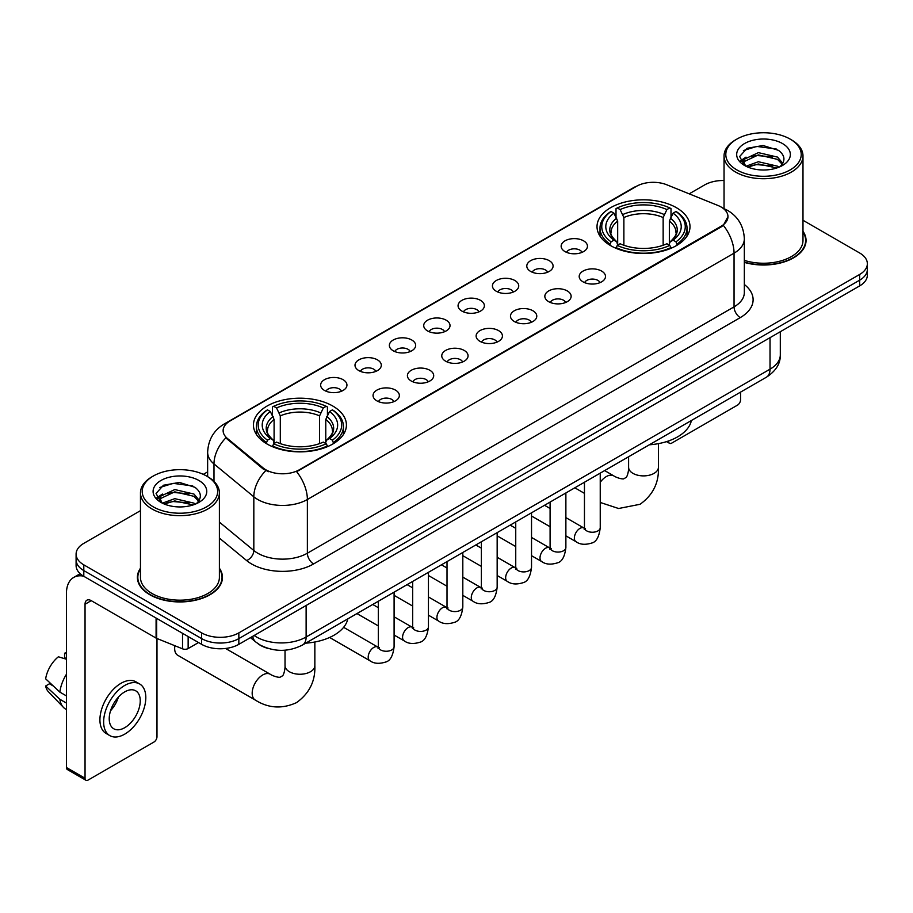 <?xml version="1.0" encoding="UTF-8"?>
<svg xmlns="http://www.w3.org/2000/svg" width="913" height="913" viewBox="0 0 913 913"><rect width="100%" height="100%" fill="white"/><g stroke="black" fill="none" stroke-linecap="round" stroke-linejoin="round"><path stroke-width="1.37" d="M332.8 406.045A46.483 26.842 0 0 0 282.14 400.236A46.483 26.842 0 0 0 253.449 425.024A46.483 26.842 0 0 0 267.064 444.003A46.483 26.842 0 0 0 317.724 449.824A46.483 26.842 0 0 0 346.415 425.024A46.483 26.842 0 0 0 332.8 406.045M676.385 207.685A46.483 26.842 0 0 0 625.725 201.864A46.483 26.842 0 0 0 597.022 226.664A46.483 26.842 0 0 0 610.637 245.643A46.483 26.842 0 0 0 661.297 251.452A46.483 26.842 0 0 0 690 226.664A46.483 26.842 0 0 0 676.385 207.685M564.999 251.577A13.159 7.601 180 0 1 562.385 249.432A13.159 7.601 180 0 1 566.745 239.993A13.159 7.601 180 0 1 583.601 240.838A13.159 7.601 180 0 1 586.214 249.432A13.159 7.601 180 0 1 564.999 251.577M582.003 252.376A7.897 4.554 0 0 0 579.881 250.151A7.897 4.554 0 0 0 572.109 248.998A7.897 4.554 0 0 0 566.596 252.376M530.636 271.423A13.159 7.601 180 0 1 528.034 269.267A13.159 7.601 180 0 1 532.382 259.828A13.159 7.601 180 0 1 549.249 260.673A13.159 7.601 180 0 1 551.851 269.267A13.159 7.601 180 0 1 530.636 271.423M547.64 272.211A7.897 4.554 0 0 0 545.518 269.986A7.897 4.554 0 0 0 537.746 268.833A7.897 4.554 0 0 0 532.245 272.211M496.284 291.258A13.159 7.601 180 0 1 493.671 289.101A13.159 7.601 180 0 1 498.03 279.663A13.159 7.601 180 0 1 514.886 280.519A13.159 7.601 180 0 1 517.5 289.101A13.159 7.601 180 0 1 496.284 291.258M513.289 292.046A7.897 4.554 0 0 0 511.166 289.82A7.897 4.554 0 0 0 503.394 288.668A7.897 4.554 0 0 0 497.882 292.046M461.921 311.093A13.159 7.601 180 0 1 459.307 308.948A13.159 7.601 180 0 1 463.667 299.498A13.159 7.601 180 0 1 480.523 300.354A13.159 7.601 180 0 1 483.137 308.948A13.159 7.601 180 0 1 461.921 311.093M478.926 311.881A7.897 4.554 0 0 0 476.803 309.655A7.897 4.554 0 0 0 469.031 308.503A7.897 4.554 0 0 0 463.53 311.881M427.569 330.928A13.159 7.601 180 0 1 424.956 328.783A13.159 7.601 180 0 1 429.315 319.345A13.159 7.601 180 0 1 446.172 320.189A13.159 7.601 180 0 1 448.785 328.783A13.159 7.601 180 0 1 427.569 330.928M444.563 331.716A7.897 4.554 0 0 0 442.451 329.502A7.897 4.554 0 0 0 434.668 328.338A7.897 4.554 0 0 0 429.167 331.716M393.206 350.763A13.159 7.601 180 0 1 390.593 348.618A13.159 7.601 180 0 1 394.952 339.18A13.159 7.601 180 0 1 411.809 340.024A13.159 7.601 180 0 1 414.422 348.618A13.159 7.601 180 0 1 393.206 350.763M410.211 351.551A7.897 4.554 0 0 0 408.088 349.337A7.897 4.554 0 0 0 400.316 348.173A7.897 4.554 0 0 0 394.804 351.551M358.855 370.598A13.159 7.601 180 0 1 356.241 368.453A13.159 7.601 180 0 1 360.601 359.014A13.159 7.601 180 0 1 377.457 359.859A13.159 7.601 180 0 1 380.07 368.453A13.159 7.601 180 0 1 358.855 370.598M375.848 371.386A7.897 4.554 0 0 0 373.737 369.172A7.897 4.554 0 0 0 365.953 368.019A7.897 4.554 0 0 0 360.452 371.386M324.492 390.433A13.159 7.601 180 0 1 321.878 388.287A13.159 7.601 180 0 1 326.238 378.849A13.159 7.601 180 0 1 343.094 379.694A13.159 7.601 180 0 1 345.707 388.287A13.159 7.601 180 0 1 324.492 390.433M341.496 391.221A7.897 4.554 0 0 0 339.374 389.006A7.897 4.554 0 0 0 331.602 387.854A7.897 4.554 0 0 0 326.089 391.221M583.042 281.843A13.159 7.601 180 0 1 580.428 279.686A13.159 7.601 180 0 1 584.788 270.248A13.159 7.601 180 0 1 601.644 271.093A13.159 7.601 180 0 1 604.258 279.686A13.159 7.601 180 0 1 583.042 281.843M600.046 282.631A7.897 4.554 0 0 0 597.924 280.405A7.897 4.554 0 0 0 590.152 279.252A7.897 4.554 0 0 0 584.651 282.631M548.69 301.678A13.159 7.601 180 0 1 546.077 299.521A13.159 7.601 180 0 1 550.436 290.083A13.159 7.601 180 0 1 567.293 290.939A13.159 7.601 180 0 1 569.906 299.521A13.159 7.601 180 0 1 548.69 301.678M565.683 302.465A7.897 4.554 0 0 0 563.572 300.24A7.897 4.554 0 0 0 555.789 299.087A7.897 4.554 0 0 0 550.288 302.465M514.327 321.513A13.159 7.601 180 0 1 511.714 319.367A13.159 7.601 180 0 1 516.073 309.918A13.159 7.601 180 0 1 532.93 310.774A13.159 7.601 180 0 1 535.543 319.367A13.159 7.601 180 0 1 514.327 321.513M531.332 322.3A7.897 4.554 0 0 0 529.209 320.075A7.897 4.554 0 0 0 521.437 318.922A7.897 4.554 0 0 0 515.925 322.3M479.976 341.348A13.159 7.601 180 0 1 477.362 339.202A13.159 7.601 180 0 1 481.722 329.764A13.159 7.601 180 0 1 498.578 330.609A13.159 7.601 180 0 1 501.191 339.202A13.159 7.601 180 0 1 479.976 341.348M496.969 342.135A7.897 4.554 0 0 0 494.857 339.91A7.897 4.554 0 0 0 487.074 338.757A7.897 4.554 0 0 0 481.573 342.135M445.612 361.183A13.159 7.601 180 0 1 442.999 359.037A13.159 7.601 180 0 1 447.359 349.599A13.159 7.601 180 0 1 464.215 350.444A13.159 7.601 180 0 1 466.828 359.037A13.159 7.601 180 0 1 445.612 361.183M462.617 361.97A7.897 4.554 0 0 0 460.494 359.756A7.897 4.554 0 0 0 452.722 358.592A7.897 4.554 0 0 0 447.21 361.97M411.249 381.018A13.159 7.601 180 0 1 408.647 378.872A13.159 7.601 180 0 1 413.007 369.434A13.159 7.601 180 0 1 429.863 370.279A13.159 7.601 180 0 1 432.465 378.872A13.159 7.601 180 0 1 411.249 381.018M428.254 381.805A7.897 4.554 0 0 0 426.143 379.591A7.897 4.554 0 0 0 418.359 378.439A7.897 4.554 0 0 0 412.859 381.805M376.898 400.853A13.159 7.601 180 0 1 374.284 398.707A13.159 7.601 180 0 1 378.644 389.269A13.159 7.601 180 0 1 395.5 390.113A13.159 7.601 180 0 1 398.114 398.707A13.159 7.601 180 0 1 376.898 400.853M393.902 401.64A7.897 4.554 0 0 0 391.78 399.426A7.897 4.554 0 0 0 384.008 398.273A7.897 4.554 0 0 0 378.496 401.64M717.869 205.436A23.681 13.672 180 0 1 721.03 206.966A23.681 13.672 180 0 1 727.969 216.632A23.681 13.672 180 0 1 721.03 226.298L299.316 469.784A23.681 13.672 180 0 1 263.172 467.958L227.417 438.468A23.681 13.672 180 0 1 223.126 430.628A23.681 13.672 180 0 1 230.065 420.961L636.475 186.32A23.681 13.672 180 0 1 666.81 184.791L717.869 205.436M268.468 648.538A26.317 15.19 180 0 1 257.843 643.562M140.465 568.217A42.534 24.56 0 0 0 137.395 577.381A42.534 24.56 0 0 0 149.846 594.751A42.534 24.56 0 0 0 196.204 600.069A42.534 24.56 0 0 0 222.464 577.381A42.534 24.56 0 0 0 219.394 568.217M137.829 579.595A42.534 24.56 0 0 0 137.68 580.246M727.969 216.632L723.324 225.34L721.03 227.006L296.645 471.69A30.7 17.724 60 0 1 307.373 499.502A35.082 20.257 180 0 1 257.763 499.502A35.082 20.257 180 0 1 253.825 496.798L213.984 463.941A35.082 20.257 180 0 1 207.639 452.323L207.639 476.654M140.465 510.652L83.802 543.361A26.317 15.19 0 0 0 76.099 554.111L76.099 565.569A26.317 15.19 0 0 0 83.802 576.308L201.636 644.338L201.636 638.609A26.317 15.19 0 0 0 238.841 638.609L859.647 280.188A26.317 15.19 0 0 0 867.35 269.449A26.317 15.19 0 0 1 859.647 280.188L238.841 638.609A26.317 15.19 0 0 1 201.636 638.609L83.802 570.579L201.636 638.609L201.636 632.88A26.317 15.19 0 0 0 238.841 632.88L859.647 274.459A26.317 15.19 0 0 0 867.35 263.72A26.317 15.19 0 0 0 859.647 252.981L802.984 220.273M76.099 559.84A26.317 15.19 0 0 0 83.802 570.579A26.317 15.19 0 0 1 76.099 559.84M268.49 471.69L263.172 468.997L225.819 437.898A30.7 20.531 129.5 0 0 213.984 463.941L213.984 481.356M744.335 262.373A42.534 24.56 0 0 0 806.053 240.45A42.534 24.56 0 0 0 802.984 231.286M724.043 180.512A26.317 15.19 0 0 0 704.596 184.951L689.189 193.841M207.639 471.861L203.314 474.361M76.099 554.111A26.317 15.19 0 0 0 83.802 564.85L201.636 632.88M222.179 580.246A42.534 24.56 0 0 0 222.03 579.595M805.768 243.315A42.534 24.56 0 0 0 805.62 242.664M201.636 644.338A26.317 15.19 0 0 0 238.841 644.338L859.647 285.917A26.317 15.19 0 0 0 867.35 275.178L867.35 263.72M668.202 441.07L668.624 441.321A4.382 2.534 120 0 0 669.537 443.33A4.382 2.534 120 0 0 671.728 443.113L737.464 405.155A4.382 2.534 120 0 0 740.569 399.791L740.569 392.111M736.848 169.909A37.718 21.775 0 0 0 790.179 169.909A37.718 21.775 0 0 0 790.179 139.118L791.423 139.837A39.464 22.791 0 0 1 802.984 155.94A39.464 22.791 0 0 1 778.618 176.996A39.464 22.791 0 0 1 735.604 172.055A39.464 22.791 0 0 1 724.043 155.94A39.464 22.791 0 0 1 735.604 139.837L736.848 139.118A37.718 21.775 0 0 0 736.848 169.909M744.335 260.365A39.464 22.791 0 0 0 802.984 240.45L802.984 155.94M744.335 262.088A42.101 24.309 0 0 0 805.62 240.45A42.101 24.309 0 0 0 802.984 231.993M745.967 166.234L758.383 161.727L777.534 166.2L778.892 167.216M747.85 167.09L758.383 163.998L776.769 167.992M745.624 166.063L743.696 161.806L744.369 159.204L758.383 152.631L777.534 157.104L782.795 163.324M743.753 164.808L743.696 161.806M743.821 162.936L744.369 161.487L758.383 154.902L777.534 159.387L782.19 164.272M779.725 166.862A19.824 11.447 0 0 0 780.569 166.109C785.625 160.597 784.963 155.358 778.572 150.383L763.063 145.509L747.074 148.283L739.644 156.522L744.46 165.344M782.498 143.558A26.842 15.498 0 0 0 744.597 143.524A26.842 15.498 0 0 0 744.426 165.401A26.842 15.498 0 0 0 744.54 165.47A26.842 15.498 0 0 0 782.612 165.401A26.842 15.498 0 0 0 782.498 143.558M782.258 165.607L784.187 164.283M791.423 139.837L790.179 139.118A37.718 21.775 0 0 0 736.848 139.118M743.399 150.554L756.82 146.422L776.358 149.036M740.808 161.624L744.472 159.022M750.52 156.671L756.82 155.518L772.626 156.876M750.52 165.755L756.82 164.614L772.626 165.972M740.397 160.893L745.989 157.127M609.804 245.141L611.048 241.819A41.747 24.103 0 0 1 611.048 211.508L613.924 213.163A37.718 21.775 0 0 0 613.924 240.165L616.754 241.774L617.679 245.163M617.679 243.782L617.679 221.106L613.924 213.163M616.013 216.758L616.013 208.632L617.256 207.924A41.747 24.103 0 0 1 669.765 207.924L666.901 209.579A37.718 21.775 0 0 0 620.121 209.579L623.876 217.522L623.876 245.255M663.146 245.255L663.146 217.522L666.901 209.579M649.314 444.802A48.241 27.847 0 0 0 691.403 420.494M616.013 247.549A43.504 25.119 0 0 0 671.009 247.549L669.765 245.403A41.747 24.103 0 0 1 617.256 245.403L616.013 248.302M671.009 248.302L671.009 247.549M611.048 211.508L609.804 212.215A43.504 25.119 0 0 0 600.012 228.09A43.504 25.119 0 0 0 609.804 243.976M669.765 207.924L671.009 208.632L671.009 216.758M617.256 245.403L620.121 243.748A37.718 21.775 0 0 0 666.901 243.748L669.765 245.403M613.924 240.165L611.048 241.819M620.121 209.579L617.256 207.924M616.754 218.047A33.735 19.481 0 0 0 616.754 241.774L616.914 241.877C612.121 237.243 610.169 234.105 611.059 232.438A32.446 18.739 0 0 1 617.679 221.106M677.218 243.976A43.504 25.119 0 0 0 687.01 228.09A43.504 25.119 0 0 0 677.218 212.215L675.974 211.508A41.747 24.103 0 0 1 675.974 241.819L677.218 245.141M675.974 241.819L673.098 240.165A37.718 21.775 0 0 0 673.098 213.163L675.974 211.508M673.098 213.163L669.343 221.106L669.343 243.782L670.268 241.774L673.098 240.165M669.343 221.106A32.446 18.739 0 0 1 675.962 232.438C676.841 234.105 674.89 237.254 670.108 241.877L670.268 241.774A33.735 19.481 0 0 0 670.268 218.047M669.343 245.163L669.343 243.782M174.897 645.742A14.905 8.605 120 0 0 174.657 648.458A14.905 8.605 120 0 0 177.75 655.283L255.263 700.043A14.905 8.605 -60 0 1 252.981 688.094A14.905 8.605 -60 0 1 262.727 674.958A14.905 8.605 -60 0 1 270.18 674.216C271.013 674.958 276.73 677.549 280.017 677.263L282.745 675.688C284.628 672.984 285.244 666.73 285.027 665.645A14.905 8.605 180 0 0 289.387 671.728A14.905 8.605 180 0 0 310.477 671.728A14.905 8.605 180 0 0 314.848 665.645C315.476 681.075 309.359 693.412 296.485 702.645C282.06 709.173 268.319 708.305 255.263 700.043M266.231 443.513L267.475 440.18A41.747 24.103 0 0 1 267.475 409.869L270.339 411.523A37.718 21.775 0 0 0 270.339 438.525L273.181 440.134L274.094 443.524M274.094 442.143L274.094 419.466L270.339 411.523M272.428 415.118L272.428 407.004L273.672 406.285A41.747 24.103 0 0 1 326.192 406.285L323.316 407.94A37.718 21.775 0 0 0 276.548 407.94L280.302 415.883L280.302 443.615M319.573 443.615L319.573 415.883L323.316 407.94M305.729 643.163A48.241 27.847 0 0 0 347.819 618.866M272.428 445.921A43.504 25.119 0 0 0 327.436 445.921L326.192 443.764A41.747 24.103 0 0 1 273.672 443.764L272.428 446.662M327.436 446.662L327.436 445.921M267.475 409.869L266.231 410.576A43.504 25.119 0 0 0 256.427 426.462A43.504 25.119 0 0 0 266.231 442.337M326.192 406.285L327.436 407.004L327.436 415.118M273.672 443.764L276.548 442.109A37.718 21.775 0 0 0 323.316 442.109L326.192 443.764M270.339 438.525L267.475 440.18M276.548 407.94L273.672 406.285M273.181 416.408A33.735 19.481 0 0 0 273.181 440.134L273.341 440.249C268.548 435.604 266.596 432.465 267.486 430.81A32.446 18.739 0 0 1 274.094 419.466M333.633 442.337A43.504 25.119 0 0 0 343.436 426.462A43.504 25.119 0 0 0 333.633 410.576L332.389 409.869A41.747 24.103 0 0 1 332.389 440.18L333.633 443.513M332.389 440.18L329.525 438.525A37.718 21.775 0 0 0 329.525 411.523L332.389 409.869M329.525 411.523L325.77 419.466L325.77 442.143L326.683 440.134L329.525 438.525M325.77 419.466A32.446 18.739 0 0 1 332.389 430.81C333.268 432.477 331.316 435.615 326.523 440.249L326.683 440.134A33.735 19.481 0 0 0 326.683 416.408M325.77 443.524L325.77 442.143M188.146 636.544L188.146 648.55L198.532 642.547M83.505 576.137A35.082 20.257 -120 0 0 73.702 577.438A35.082 20.257 -120 0 0 66.432 593.496L66.432 767.513L85.046 778.253L85.046 604.235A8.776 5.067 60 0 1 86.861 600.218A8.776 5.067 60 0 1 91.243 600.651L156.089 638.096L156.089 618.044M85.046 778.253A4.382 2.534 120 0 0 85.948 780.261L67.345 769.522A4.382 2.534 -60 0 1 66.432 767.513M85.948 780.261A4.382 2.534 120 0 0 88.139 780.044L153.875 742.086A4.382 2.534 120 0 0 156.979 736.723L156.979 638.495M188.146 648.55A4.382 2.534 180 0 1 182.532 648.823L156.671 638.381A4.382 2.534 180 0 1 156.089 638.096M124.727 727.695A21.923 12.656 120 0 0 139.061 708.374A21.923 12.656 120 0 0 135.695 690.799A21.923 12.656 120 0 0 124.727 691.883A21.923 12.656 120 0 0 110.405 711.216A21.923 12.656 120 0 0 113.771 728.779A21.923 12.656 120 0 0 124.727 727.695M110.564 710.702A21.923 12.656 120 0 0 118.439 697.064M66.432 653.776L64.572 653.206L64.572 657.611L66.432 658.684M139.643 683.963L135.923 681.817A29.821 17.221 120 0 0 121.007 683.301A29.821 17.221 120 0 0 101.526 709.572A29.821 17.221 120 0 0 106.102 733.47L109.822 735.616A29.821 17.221 120 0 0 124.727 734.143A29.821 17.221 120 0 0 144.208 707.86A29.821 17.221 120 0 0 139.643 683.963A29.821 17.221 120 0 0 124.727 685.446A29.821 17.221 120 0 0 105.246 711.718A29.821 17.221 120 0 0 109.822 735.616M66.432 674.273A28.942 16.708 120 0 0 59.847 692.111L45.65 678.827A22.802 13.17 120 0 1 58.375 656.789L66.432 659.232M66.432 695.911L59.847 692.111M53.331 686.017L49.462 683.78L45.65 685.983L59.847 699.267L66.432 703.078M59.847 699.267A28.942 16.708 120 0 0 63.419 707.358A28.942 16.708 120 0 0 65.61 709.081L66.432 709.549M66.432 652.692A22.802 13.17 120 0 0 64.572 653.206M45.65 685.983A22.802 13.17 120 0 0 48.343 691.666L63.419 707.358M153.258 506.841A37.718 21.775 0 0 0 206.6 506.841A37.718 21.775 0 0 0 206.6 476.05L207.833 476.769A39.464 22.791 0 0 1 219.394 492.872A39.464 22.791 0 0 1 195.028 513.928A39.464 22.791 0 0 1 152.014 508.986A39.464 22.791 0 0 1 140.465 492.872A39.464 22.791 0 0 1 152.014 476.769L153.258 476.05A37.718 21.775 0 0 0 153.258 506.841M140.465 492.872L140.465 577.381A39.464 22.791 0 0 0 152.014 593.496A39.464 22.791 0 0 0 195.028 598.437A39.464 22.791 0 0 0 219.394 577.381L219.394 492.872M140.465 568.925A42.101 24.309 0 0 0 137.829 577.381A42.101 24.309 0 0 0 150.154 594.568A42.101 24.309 0 0 0 196.044 599.841A42.101 24.309 0 0 0 222.03 577.381A42.101 24.309 0 0 0 219.394 568.925M162.377 503.166L174.794 498.658L193.944 503.131L195.302 504.147M164.26 504.022L174.794 500.929L193.179 504.923M162.035 502.995L160.106 498.738L160.779 496.136L174.794 489.562L193.944 494.036L199.205 500.256M160.163 501.739L160.106 498.738M160.232 499.868L160.779 498.418L174.794 491.833L193.944 496.318L198.6 501.203M196.147 503.793A19.824 11.447 0 0 0 196.98 503.04C202.035 497.528 201.374 492.29 194.983 487.314L179.473 482.441L163.484 485.225L156.055 493.454L160.871 502.276M198.908 480.489A26.842 15.498 0 0 0 161.008 480.455A26.842 15.498 0 0 0 160.836 502.333A26.842 15.498 0 0 0 160.95 502.401A26.842 15.498 0 0 0 199.023 502.333A26.842 15.498 0 0 0 198.908 480.489M198.669 502.538L200.598 501.214M207.833 476.769L206.6 476.05A37.718 21.775 0 0 0 153.258 476.05M159.809 487.485L173.242 483.354L192.769 485.967M157.219 498.555L160.882 495.953M166.931 493.602L173.242 492.449L189.037 493.807M166.931 502.686L173.242 501.545L189.037 502.903M156.808 497.825L162.4 494.07M227.417 438.468L227.417 439.507M263.172 467.958L263.172 468.997M299.316 469.784L299.316 470.492M721.03 226.298L721.03 227.006M744.335 284.514A43.858 25.313 180 0 1 740.26 317.61L313.581 563.949A8.776 5.067 60 0 1 307.373 553.21L734.052 306.871A35.082 20.257 0 0 0 744.335 292.548L744.335 238.841A35.082 20.257 180 0 1 734.052 253.163A30.7 17.724 -120 0 0 723.324 225.34M313.581 563.949A43.858 25.313 180 0 1 251.554 563.949A43.858 25.313 180 0 1 246.647 560.571L219.394 538.099M265.786 470.617A30.7 20.531 129.5 0 0 253.825 496.798L253.825 550.505A35.082 20.257 0 0 0 257.763 553.21A35.082 20.257 0 0 0 307.373 553.21L307.373 499.502L734.052 253.163L734.052 306.871A8.776 5.067 60 0 0 740.26 317.61M744.335 238.841C743.741 226.219 738.195 216.758 727.695 210.458L723.267 208.301A30.7 14.38 112 0 0 722.856 208.153M227.451 422.753A30.7 17.724 -120 0 0 224.278 423.952C213.779 430.251 208.232 439.712 207.639 452.323M224.278 423.952L633.896 187.462A30.7 17.724 60 0 1 636.224 186.469M238.841 632.88L238.841 644.338M859.647 274.459L859.647 285.917M83.802 564.85L83.802 576.308M219.394 522.11L253.825 550.505A8.776 5.866 -50.5 0 1 246.647 560.571M254.168 635.494A35.082 20.257 0 0 0 256.519 637A35.082 20.257 0 0 0 306.129 637L770.024 369.172A35.082 20.257 0 0 0 780.307 354.849C780.558 363.557 775.924 371.009 766.395 377.206L302.5 645.023A17.541 10.123 60 0 0 306.129 637L306.129 605.49M770.024 337.662L770.024 369.172A17.541 10.123 60 0 1 766.395 377.206M252.741 636.315A17.541 11.732 129.5 0 0 255.8 642.022L250.47 637.628M658.421 443.638L658.421 467.285A14.905 8.605 180 0 1 654.05 473.368A14.905 8.605 180 0 1 632.971 473.368A14.905 8.605 180 0 1 628.601 467.285C628.829 468.369 628.212 474.612 626.318 477.316L623.59 478.891C620.304 479.177 614.586 476.597 613.753 475.856L604.646 470.583M600.24 482.304A14.905 8.605 -60 0 1 606.3 476.586A14.905 8.605 -60 0 1 613.753 475.856M663.146 217.522A32.446 18.739 0 0 0 623.876 217.522M664.059 214.464A33.735 19.481 0 0 0 622.963 214.464M319.573 415.883A32.446 18.739 0 0 0 280.302 415.883M320.486 412.824A33.735 19.481 0 0 0 279.378 412.824M600.24 473.128L600.24 527.68A7.897 4.554 180 0 1 597.57 531.104A7.897 4.554 180 0 1 586.762 530.909A7.897 4.554 180 0 1 584.457 527.68L584.194 529.392L584.902 528.81M600.24 527.68C599.156 536.855 596.315 541.968 591.727 543.041C585.199 545.061 579.96 544.605 576 541.683A7.897 4.554 -60 0 1 574.791 535.36A7.897 4.554 -60 0 1 579.938 528.399A7.897 4.554 -60 0 1 580.291 528.216A7.897 4.554 -60 0 1 583.886 528.011L585.495 528.638M565.877 492.963L565.877 547.515A7.897 4.554 180 0 1 563.207 550.938A7.897 4.554 180 0 1 552.411 550.744A7.897 4.554 180 0 1 550.094 547.515L549.843 549.227L550.55 548.645M565.877 547.515C564.805 556.69 561.963 561.803 557.364 562.876C550.847 564.896 545.609 564.439 541.637 561.518A7.897 4.554 -60 0 1 540.428 555.195A7.897 4.554 -60 0 1 545.586 548.234A7.897 4.554 -60 0 1 545.94 548.051A7.897 4.554 -60 0 1 549.535 547.846L551.132 548.473M531.526 512.798L531.526 567.361A7.897 4.554 180 0 1 528.855 570.773A7.897 4.554 180 0 1 518.048 570.579A7.897 4.554 180 0 1 515.742 567.361L515.48 569.061L516.187 568.479M531.526 567.361C530.442 576.525 527.6 581.638 523.012 582.711C516.484 584.731 511.246 584.274 507.286 581.353A7.897 4.554 -60 0 1 506.076 575.03A7.897 4.554 -60 0 1 511.223 568.069A7.897 4.554 -60 0 1 511.577 567.886A7.897 4.554 -60 0 1 515.172 567.681L516.781 568.32M497.163 532.633L497.163 587.196A7.897 4.554 180 0 1 494.492 590.608A7.897 4.554 180 0 1 483.696 590.414A7.897 4.554 180 0 1 481.379 587.196L481.128 588.896L481.836 588.314M497.163 587.196C496.09 596.36 493.248 601.484 488.649 602.557C482.132 604.566 476.883 604.121 472.923 601.188A7.897 4.554 -60 0 1 471.713 594.865A7.897 4.554 -60 0 1 476.871 587.915A7.897 4.554 -60 0 1 477.225 587.721A7.897 4.554 -60 0 1 480.82 587.515L482.418 588.155M462.811 552.479L462.811 607.031A7.897 4.554 180 0 1 460.141 610.443A7.897 4.554 180 0 1 449.333 610.249A7.897 4.554 180 0 1 447.016 607.031L446.765 608.731L447.473 608.149M462.811 607.031C461.727 616.195 458.885 621.319 454.297 622.392C447.769 624.412 442.531 623.956 438.56 621.023A7.897 4.554 -60 0 1 437.35 614.7A7.897 4.554 -60 0 1 442.508 607.75A7.897 4.554 -60 0 1 442.862 607.556A7.897 4.554 -60 0 1 446.457 607.35L448.066 607.99M428.448 572.314L428.448 626.866A7.897 4.554 180 0 1 425.778 630.29A7.897 4.554 180 0 1 414.97 630.084A7.897 4.554 180 0 1 412.665 626.866L412.414 628.566L413.121 627.984M428.448 626.866C427.364 636.03 424.534 641.154 419.934 642.227C413.418 644.247 408.168 643.791 404.208 640.858A7.897 4.554 -60 0 1 402.998 634.535A7.897 4.554 -60 0 1 408.157 627.585A7.897 4.554 -60 0 1 408.499 627.391A7.897 4.554 -60 0 1 412.105 627.185L413.703 627.824M394.096 592.149L394.096 646.701A7.897 4.554 180 0 1 391.415 650.124A7.897 4.554 180 0 1 380.618 649.919A7.897 4.554 180 0 1 378.302 646.701L378.05 648.401L378.758 647.819M394.096 646.701C393.012 655.865 390.171 660.989 385.571 662.062C379.055 664.082 373.816 663.625 369.845 660.704A7.897 4.554 -60 0 1 368.635 654.37A7.897 4.554 -60 0 1 373.794 647.42A7.897 4.554 -60 0 1 374.147 647.226A7.897 4.554 -60 0 1 377.742 647.032L379.34 647.659M85.046 604.235L91.243 600.651M156.671 618.375L156.671 638.381M182.532 648.823L182.532 633.302M633.896 187.462L639.522 184.837M302.5 645.023C288.382 652.122 274.265 652.122 260.148 645.023L255.8 642.022M780.307 354.849L780.307 331.727M669.537 443.33L666.57 441.618M805.62 243.965L805.62 240.45M724.043 208.632L724.043 155.94M658.421 467.285C659.06 482.715 652.943 495.04 640.07 504.284L618.603 508.507L600.24 502.458M584.457 493.362L574.825 487.804M600.012 236.125L600.012 228.09M687.01 236.125L687.01 228.09M628.601 456.751L628.601 467.285M174.657 645.651L174.657 648.458M314.848 641.999L314.848 665.645M256.427 434.485L256.427 426.462M343.436 434.485L343.436 426.462M270.18 674.216L225.579 648.47M285.027 650.204L285.027 665.645M576 541.683L565.877 535.84M550.094 526.733L531.526 516.005M584.457 482.247L584.457 527.68M583.886 528.011L565.877 517.614M550.094 508.495L544.536 505.288M541.637 561.518L531.526 555.675M515.742 546.567L497.163 535.84M550.094 502.082L550.094 547.515M549.535 547.846L531.526 537.449M515.742 528.33L510.184 525.123M507.286 581.353L497.163 575.51M481.379 566.402L462.811 555.675M515.742 521.916L515.742 567.361M515.172 567.681L497.163 557.284M481.379 548.165L475.821 544.958M472.923 601.188L462.811 595.356M447.016 586.237L428.448 575.51M481.379 541.751L481.379 587.196M480.82 587.515L462.811 577.119M447.016 568.012L441.458 564.793M438.56 621.023L428.448 615.191M412.665 606.072L394.096 595.356M447.016 561.586L447.016 607.031M446.457 607.35L428.448 596.954M412.665 587.846L407.107 584.64M404.208 640.858L394.096 635.026M378.302 625.907L356.96 613.582M412.665 581.421L412.665 626.866M412.105 627.185L394.096 616.8M378.302 607.681L372.744 604.474M369.845 660.704L329.616 637.468M378.302 601.268L378.302 646.701M377.742 647.032L343.619 627.322M73.702 577.438L80.173 573.695M222.03 580.896L222.03 577.381M137.829 580.896L137.829 577.381"/></g></svg>
